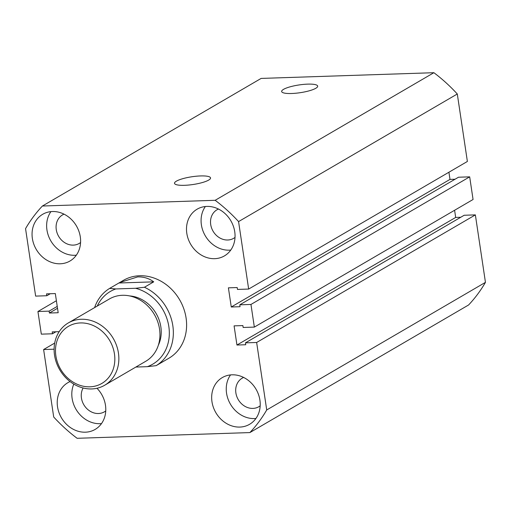 <?xml version="1.0" encoding="UTF-8"?>
<svg xmlns="http://www.w3.org/2000/svg" width="511" height="511" viewBox="0 0 511 511"><rect width="100%" height="100%" fill="white"/><g stroke="black" fill="none" stroke-linecap="round" stroke-linejoin="round"><path stroke-width="0.77" d="M307.699 84.13A18.217 3.916 -8.5 0 0 281.657 91.533A18.217 3.916 -8.5 0 0 291.634 93.5A18.217 3.916 -8.5 0 0 317.689 86.148A18.217 3.916 -8.5 0 0 307.699 84.13M200.561 175.937A18.217 3.916 -8.5 0 0 174.513 183.347A18.217 3.916 -8.5 0 0 184.49 185.314A18.217 3.916 -8.5 0 0 210.545 177.962A18.217 3.916 -8.5 0 0 200.561 175.937M206.872 206.412A27.051 23.263 -120.3 0 0 197.144 209.171A27.051 23.263 -120.3 0 0 188.214 238.95A27.051 23.263 -120.3 0 0 214.677 258.675A27.051 23.263 -120.3 0 0 224.406 255.909A27.051 23.263 -120.3 0 0 233.335 226.137A27.051 23.263 -120.3 0 0 206.872 206.412M205.365 206.514A27.051 23.263 -120.3 0 0 204.841 235.015A27.051 23.263 -120.3 0 0 229.26 250.166A27.051 23.263 -120.3 0 0 230.768 250.064M232.039 374.812A27.051 23.263 -120.3 0 0 222.311 377.578A27.051 23.263 -120.3 0 0 213.381 407.35A27.051 23.263 -120.3 0 0 239.851 427.075A27.051 23.263 -120.3 0 0 249.572 424.309A27.051 23.263 -120.3 0 0 258.502 394.537A27.051 23.263 -120.3 0 0 232.039 374.812M230.531 374.914A27.051 23.263 -120.3 0 0 230.007 403.415A27.051 23.263 -120.3 0 0 254.427 418.566A27.051 23.263 -120.3 0 0 255.934 418.464M52.429 211.522A27.051 23.263 -120.3 0 0 42.7 214.288A27.051 23.263 -120.3 0 0 33.771 244.066A27.051 23.263 -120.3 0 0 60.241 263.785A27.051 23.263 -120.3 0 0 69.962 261.025A27.051 23.263 -120.3 0 0 78.892 231.247A27.051 23.263 -120.3 0 0 52.429 211.522M50.921 211.624A27.051 23.263 -120.3 0 0 50.397 240.125A27.051 23.263 -120.3 0 0 74.817 255.283A27.051 23.263 -120.3 0 0 76.324 255.181M70.077 381.576A27.051 23.263 -120.3 0 0 67.867 382.688A27.051 23.263 -120.3 0 0 58.944 412.466A27.051 23.263 -120.3 0 0 85.407 432.191A27.051 23.263 -120.3 0 0 95.135 429.425A27.051 23.263 -120.3 0 0 96.981 388.271M73.801 384.112A27.051 23.263 -120.3 0 0 76.925 410.78A27.051 23.263 -120.3 0 0 99.99 423.683A27.051 23.263 -120.3 0 0 101.497 423.581M144.434 287.259A45.089 38.772 59.7 0 1 172.827 325.711A45.089 38.772 59.7 0 1 156.149 365.652L168.86 358.249A45.089 38.772 -120.3 0 0 183.736 308.618A45.089 38.772 -120.3 0 0 139.631 275.748A45.089 38.772 -120.3 0 0 123.419 280.354L109.616 288.415L115.825 288.939L135.575 288.281L144.434 287.259L153.715 281.848C149.097 278.38 143.738 276.732 137.638 276.905L119.58 282.589M243.632 377.444A16.531 14.219 -120.3 0 0 242.195 378.159A16.531 14.219 -120.3 0 0 236.74 396.351A16.531 14.219 -120.3 0 0 252.913 408.404A16.531 14.219 -120.3 0 0 258.853 406.718A16.531 14.219 -120.3 0 0 260.182 405.817M218.459 209.037A16.531 14.219 -120.3 0 0 217.028 209.753A16.531 14.219 -120.3 0 0 211.567 227.951A16.531 14.219 -120.3 0 0 227.74 240.004A16.531 14.219 -120.3 0 0 233.687 238.318A16.531 14.219 -120.3 0 0 235.015 237.417M64.022 214.154A16.531 14.219 -120.3 0 0 62.585 214.869A16.531 14.219 -120.3 0 0 57.13 233.067A16.531 14.219 -120.3 0 0 73.303 245.12A16.531 14.219 -120.3 0 0 79.243 243.428A16.531 14.219 -120.3 0 0 80.578 242.533M83.127 388.002A16.531 14.219 -120.3 0 0 83.932 404.929A16.531 14.219 -120.3 0 0 98.47 413.52A16.531 14.219 -120.3 0 0 104.41 411.834A16.531 14.219 -120.3 0 0 105.745 410.933M249.873 432.581L468.593 304.978A154.807 133.116 -120.3 0 0 485.45 282.359L266.723 409.956A154.807 133.116 -120.3 0 1 249.873 432.581L77.116 438.297A154.807 133.116 -120.3 0 1 53.7 417.008L43.62 349.537L54.696 343.073M266.723 409.956L256.643 342.485L475.364 214.888L485.45 282.359M475.364 214.888L464.18 215.259L245.459 342.855L245.74 344.74L236.951 345.034L455.678 217.437L454.605 210.264M256.643 342.485L245.459 342.855M460.737 217.264L455.678 217.437M236.951 345.034L234.089 325.871L242.878 325.577L243.159 327.468L254.344 327.097L473.065 199.494L469.679 176.851L250.958 304.447L254.344 327.097M248.659 289.06L467.38 161.463L457.3 93.992L238.573 221.589L248.659 289.06L237.474 289.43L237.193 287.546L228.404 287.834L231.266 306.996L240.055 306.709L239.774 304.818L458.501 177.221L469.679 176.851M239.774 304.818L250.958 304.447M231.266 306.996L449.993 179.399L455.052 179.233M448.92 172.233L449.993 179.399M457.3 93.992A154.807 133.116 -120.3 0 0 433.884 72.703L261.127 78.419L42.407 206.022A154.807 133.116 -120.3 0 0 25.55 228.641L35.636 296.112L46.82 295.741L50.263 293.736M238.573 221.589A154.807 133.116 -120.3 0 0 215.157 200.299L433.884 72.703M215.157 200.299L42.407 206.022M46.82 295.741L46.533 293.857L55.322 293.563L58.184 312.732L49.401 313.019L57.519 308.28M49.401 313.019L49.12 311.135L57.238 306.396M49.12 311.135L37.935 311.506L56.395 300.736M37.935 311.506L41.321 334.149L52.499 333.779L55.948 331.767M59.199 331.665L52.218 331.895L52.499 333.779M43.62 349.537L54.115 349.192M89.936 386.814A33.068 28.431 -120.3 0 0 114.451 353.906A33.068 28.431 -120.3 0 0 80.387 322.933A33.068 28.431 -120.3 0 0 55.871 355.841A33.068 28.431 -120.3 0 0 89.936 386.814M81.281 319.26A36.07 31.018 59.7 0 1 116.565 345.557A36.07 31.018 59.7 0 1 104.659 385.256A36.07 31.018 59.7 0 1 91.693 388.941A36.07 31.018 59.7 0 1 56.408 362.644A36.07 31.018 59.7 0 1 68.308 322.939A36.07 31.018 59.7 0 1 81.281 319.26M104.659 385.256L145.756 361.283A36.07 31.018 -120.3 0 0 157.656 321.585A36.07 31.018 -120.3 0 0 122.372 295.288A36.07 31.018 -120.3 0 0 109.405 298.967L68.308 322.939M129.609 295.92A33.068 28.431 59.7 0 1 158.353 345.193M165.021 360.485L164.606 360.721M115.825 288.939A42.081 36.185 -120.3 0 0 97.282 306.038M135.862 367.058L147.289 366.674A42.081 36.185 -120.3 0 0 168.834 326.574A42.081 36.185 -120.3 0 0 135.575 288.281M94.612 307.596A45.089 38.772 59.7 0 1 109.616 288.415M153.715 281.848L118.891 282.998M156.149 365.652L147.289 366.674"/></g></svg>
